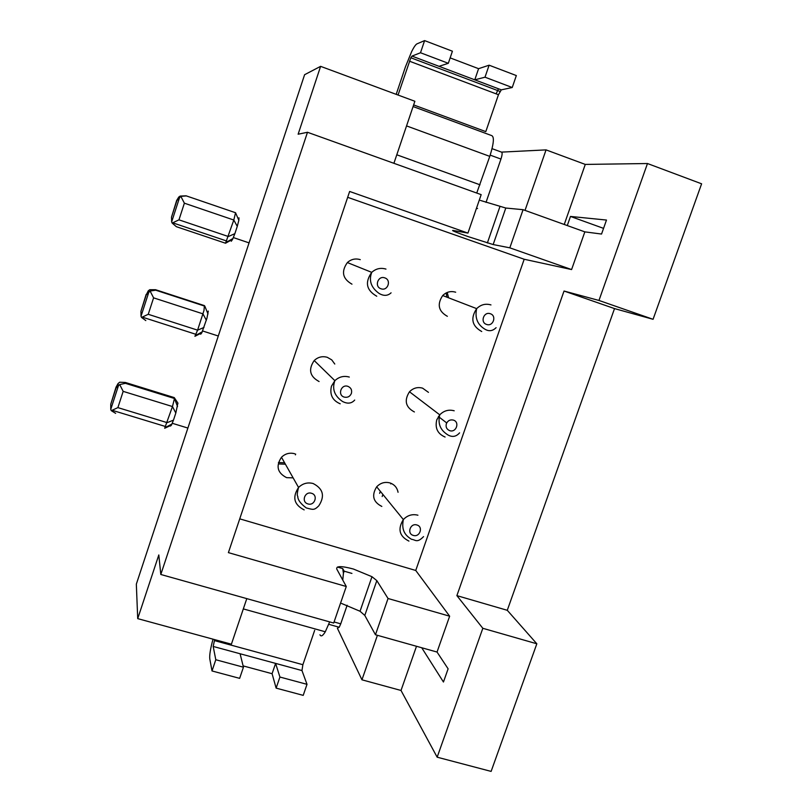 <?xml version="1.0" encoding="UTF-8"?>
<svg xmlns="http://www.w3.org/2000/svg" width="812" height="812" viewBox="0 0 812 812"><rect width="100%" height="100%" fill="white"/><g stroke="black" fill="none" stroke-linecap="round" stroke-linejoin="round"><path stroke-width="1.22" d="M603.549 228.365L570.481 216.439L606.483 220.052L601.55 234.049L584.843 231.867L571.587 269.564L509.824 247.833L523.07 209.689L584.843 231.867M477.568 208.552L476.512 208.176M490.204 155.133L500.953 159.071L486.023 202.381M480.369 200.422L505.795 208.034L523.07 209.689M393.911 163.303L414.871 101.277L320.608 66.351L298.136 134.213L307.484 132.275L160.806 574.48L333.702 623.027L346.277 586.497L228.395 552.627L349.637 191.459L467.935 233.095L452.954 230.425C451.198 230.334 456.192 232.374 467.925 236.546L493.158 244.554L509.824 247.833M398.042 95.045L410.831 57.774L411.988 56.099L420.504 52.75L424.595 40.6L452.416 51.207L448.315 63.295L439.059 66.33L411.988 56.099M396.195 94.354L405.482 66.757L411.735 51.41C413.958 47.015 415.693 44.508 416.962 43.868L424.595 40.6M320.608 66.351L304.601 74.704L136.335 584.143L137.715 618.632L231.4 644.19L246.797 598.627M456.882 595.632L507.277 610.299L536.833 643.784L491.118 771.4L437.16 757.19L482.825 628.295L456.882 595.632L564.035 291.031L614.522 308.59L653.071 319.299L701.609 183.806L647.479 163.527L585.279 164.42L546.05 149.885L501.471 152.118C502.476 152.483 502.303 154.798 500.953 159.071M195.184 336.168L201.812 332.808L206.928 318.294L208.298 311.087L207.314 312.285M201.812 332.808L200.686 334.229L200.757 332.565M567.283 225.563L570.481 216.439M585.279 164.42L564.249 224.467M546.05 149.885L525.029 210.389M307.484 132.275L481.171 194.636L467.935 233.095M194.921 336.3L197.59 330.149L203.985 327.469M476.735 193.043L489.778 156.371L406.548 125.911M564.035 291.031L598.962 300.45L653.071 319.299M647.479 163.527L598.962 300.45M341.588 603.468L360.041 611.253L364.791 615.425L375.459 634.761L437.039 652.046L449.645 616.196L415.744 570.46L524.187 259.251L571.587 269.564M437.039 652.046L448.112 668.824L443.453 682.019L421.732 647.753M437.16 757.19L401.016 690.464L416.495 646.281M160.806 574.48L158.807 554.941L137.715 618.632M164.684 428.259L172.469 406.548L175.818 413.034L177.879 403.077M165.749 426.584L112.147 410.273L117.882 407.614L167.17 422.646L173.474 420.149L175.818 413.034M117.882 407.614L123.17 391.364L119.699 384.553L125.413 383.325L174.468 398.499L174.103 397.545M123.17 391.364L172.469 406.548L174.468 398.499L177.544 406.558M165.019 428.107L171.423 425.143L170.449 426.087L170.53 424.706M171.423 425.143L173.474 420.149M119.699 384.553L116.014 388.065L110.757 404.254L110.757 409.39L118.664 385.05M112.147 410.273L111.224 410.628L110.757 409.39M414.394 411.958C405.564 407.248 403.929 400.519 409.481 391.78C413.227 388.004 417.601 386.786 422.595 388.156L428.452 392.348M111.224 410.628L115.639 413.349M125.413 383.325L125.383 382.472L119.699 382.208L118.034 383.579L118.014 385.477M110.757 404.254L116.025 387.192L118.034 383.579M334.777 364.04L331.743 359.878L327.266 357.3C322.354 355.93 317.999 357.006 314.203 360.538C308.124 369.47 309.758 376.463 319.086 381.528M339.446 566.664L339.142 567.558M614.522 308.59L507.277 610.299M295.669 454.081L295.395 454.872M279.155 463.967L285.398 464.19M447.361 316.315C438.45 311.311 436.886 304.378 442.692 295.548C446.458 291.894 450.782 290.777 455.674 292.218M447.219 292.462L448.579 297.811M196.057 334.361L142.262 317.106L148.241 314.295L197.59 330.149L203.985 310.478L204.401 305.616M148.241 314.295L153.59 297.852L150.088 291.031L155.701 290.188L204.827 306.175L208.004 314M213.008 639.176C210.44 648.615 209.364 655.193 209.79 658.918L212.013 670.956L239.652 678.355L243.438 667.2L240.088 653.751L213.18 646.443L215.799 659.74L243.438 667.2M240.088 653.751L275.603 663.394L272.081 673.706L276.131 688.119L303.211 695.366L307.007 684.333L301.973 670.56L275.603 663.394L279.917 677.035L307.007 684.333M272.081 673.706L243.113 665.891M150.088 291.031L146.272 294.888L148.231 290.858L149.753 289.701L155.559 289.711L204.482 305.637M153.59 297.852L202.949 313.848L206.349 320.263M225.695 243.133L232.577 239.347L231.288 241.245L231.227 240.088M235.612 212.886L238.84 220.316L238.992 217.829L238.19 218.804M524.187 259.251L347.668 197.316M232.577 239.347L234.861 233.663L228.375 236.525L178.965 219.839L172.164 223.087L176.356 226.68L225.523 243.224L233.805 220.032L237.266 226.365L238.84 220.316M178.965 219.839L184.375 203.183L180.843 196.362L176.894 200.584L171.505 217.169L171.657 221.909L179.767 196.971M180.843 196.362L186.364 195.915L235.551 212.734L186.1 195.814L180.162 196.078L178.802 197.022L179.35 197.265M171.505 217.169L176.661 200.462L178.802 197.022M172.164 223.087L171.657 221.909M184.375 203.183L233.805 220.032L235.551 212.734M420.504 52.75L448.315 63.295M413.643 104.931L485.799 131.615L498.456 94.73L501.298 89.848L439.059 66.33M450.152 57.885L478.583 68.685L474.776 79.83L485.008 77.191L512.23 87.513L501.298 89.848M413.095 106.545L491.493 135.523C494.457 136.467 493.889 143.419 489.778 156.371M478.583 68.685L489.108 65.193L516.341 75.567L512.23 87.513M496.132 93.857L498.436 88.762M485.008 77.191L489.108 65.193M360.264 259.647C355.453 258.206 351.149 259.18 347.363 262.57C340.999 271.594 342.542 278.79 351.972 284.17M234.861 233.663L237.266 226.365M380.341 491.301L379.63 493.371M382.888 494.427L382.168 496.518M319.948 634.771C321.004 636.902 322.79 635.908 325.297 631.777L329.662 621.901M142.262 317.106L141.511 317.431L141.024 316.223L140.943 311.28L146.272 294.888M215.799 659.74L212.013 670.956M141.511 317.431L145.815 320.578M337.416 567.06L342.694 568.583L344.146 571.171L351.931 573.424M449.645 616.196L388.045 598.495L376.829 580.631L371.977 576.703L353.443 569.039C341.639 565.883 336.077 565.873 336.747 569.019L346.277 586.497M415.744 570.46L239.733 518.848M388.045 598.495L375.459 634.761M334.067 621.962L340.735 623.839L339.223 627.25L337.396 628.244L361.949 679.806L377.407 635.309M340.735 623.839L347.14 605.255M342.694 568.583L343.425 573.262L344.146 571.171M361.949 679.806L401.016 690.464M482.825 628.295L536.833 643.784M294.685 453.735C289.671 452.426 285.266 453.603 281.48 457.257C275.664 466.098 277.379 472.888 286.606 477.649L293.132 477.872M381.823 506.424C373.084 501.978 371.378 495.442 376.687 486.814C380.432 482.917 384.847 481.617 389.922 482.917C394.429 484.49 397.139 487.616 398.053 492.295M214.662 639.623L213.18 646.443M343.425 573.262L342.765 580.052M301.973 670.56L302.876 664.703L314.68 630.305M279.917 677.035L276.131 688.119M493.158 244.554L505.795 208.034M492.062 148.657L501.471 152.118M396.784 154.787L480.004 184.801M449.686 430.644C446.671 429.335 445.555 427.031 446.356 423.722C447.788 420.626 450.112 419.408 453.35 420.088C460.059 421.956 456.212 433.009 449.686 430.644M116.025 387.192L116.014 388.065M445.077 437.039C437.577 433.781 434.806 428.046 436.785 419.824L439.749 414.83C443.89 410.649 448.711 409.309 454.192 410.791M490.316 313.736C497.025 315.736 493.128 326.931 486.591 324.435C479.872 322.465 483.769 311.219 490.316 313.736M125.383 382.472L174.255 397.596L177.98 403.229M349.302 377.062C343.872 375.56 339.071 376.758 334.869 380.666L331.448 386.197C329.51 394.591 332.423 400.458 340.208 403.808M278.435 462.546L284.586 462.749M481.729 331.529C471.934 326.028 470.249 318.395 476.674 308.631C480.826 304.591 485.586 303.353 490.966 304.926M140.943 311.28L146.16 294.401M384.746 277.866C377.966 275.278 374.078 286.737 381.041 288.788C387.811 291.366 391.699 279.947 384.746 277.866M385.974 269.097C380.676 267.524 375.926 268.599 371.723 272.355C364.689 282.343 366.364 290.3 376.758 296.228M344.227 397.098C347.577 397.809 349.962 396.581 351.393 393.424C352.185 390.064 351.007 387.7 347.891 386.339C341.111 383.883 337.274 395.18 344.227 397.098M498.456 94.73L409.441 61.184M446.113 292.959L446.965 297.192M390.785 483.911L391.008 483.302M376.829 580.631L364.791 615.425M281.48 457.257L298.552 487.464C297.172 492.722 296.908 495.675 297.771 496.294C297.76 499.857 300.602 503.734 306.276 507.936C313.229 509.703 314.061 510.474 318.791 505.825C325.094 496.142 323.206 488.702 313.127 483.516C307.596 482.095 302.744 483.414 298.552 487.464C292.127 497.218 293.995 504.699 304.165 509.895M311.544 493.29C304.774 490.976 300.988 502.12 307.931 503.907C314.691 506.211 318.466 495.097 311.544 493.29M416.901 524.988C423.6 526.724 419.804 537.625 413.288 535.402C406.579 533.677 410.364 522.745 416.901 524.988M302.876 664.703L214.348 640.566M408.933 541.096C399.342 536.265 397.474 529.089 403.351 519.568C407.482 515.265 412.334 513.813 417.926 515.214M487.362 242.971L499.898 206.705M218.296 336.006L202.635 330.971M195.57 335.478L202.259 331.834M165.354 427.488L171.931 424.067M459.582 432.857C456.151 436.765 452.223 437.435 447.798 434.867C441.769 430.949 437.292 425.437 439.749 414.83L409.481 391.78M442.692 295.548L476.674 308.631C474.705 317.644 477.334 324.424 484.561 328.972C488.712 331.621 492.549 331.195 496.091 327.683M354.692 400.062C351.535 403.605 347.455 404.061 342.451 401.432C334.432 395.891 331.905 388.968 334.869 380.666L314.203 360.538M446.701 422.93L438.409 416.546M187.887 428.056L172.266 423.285M148.231 290.858L148.494 291.955M347.363 262.57L371.723 272.355C368.628 280.607 371.094 287.641 379.123 293.457C383.741 296.167 387.73 295.954 391.079 292.827M226.741 241.032L172.733 222.823M499.938 91.411L410.831 57.774M226.122 242.412L232.953 238.515M325.297 631.777L243.326 608.909M141.024 316.223L149.022 291.579M371.977 576.703L360.041 611.253M328.779 624.316L339.223 627.25M376.687 486.814L403.351 519.568C401.087 530.896 405.767 535.737 411.532 539.32C415.287 539.523 416.81 543.583 423.559 536.61M249.051 242.879L233.359 237.571"/></g></svg>
